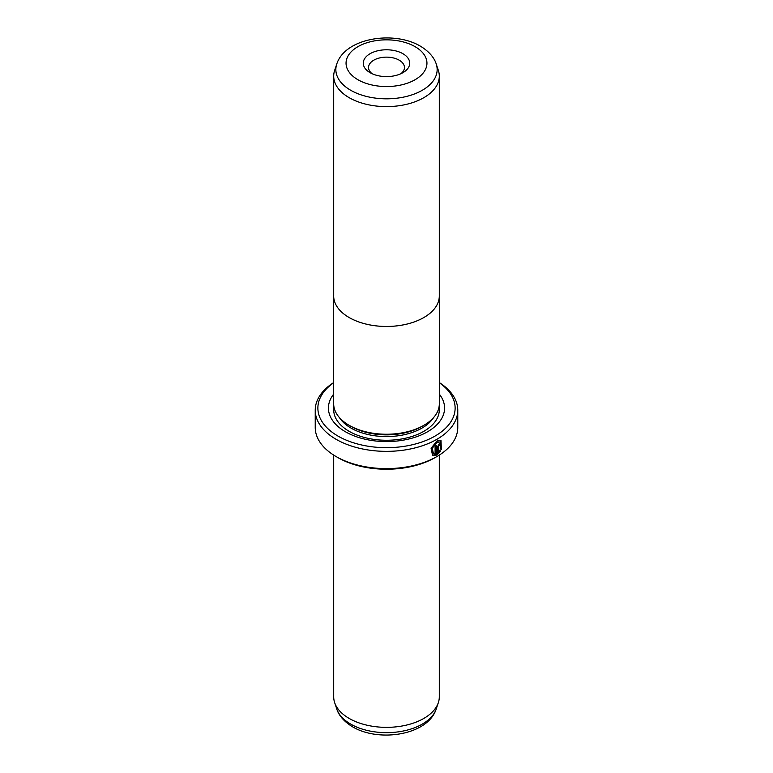 <?xml version="1.0" encoding="UTF-8"?>
<svg xmlns="http://www.w3.org/2000/svg" width="773" height="773" viewBox="0 0 773 773"><rect width="100%" height="100%" fill="white"/><g stroke="black" fill="none" stroke-linecap="round" stroke-linejoin="round"><path stroke-width="1.16" d="M438.339 70.353A52.796 30.485 180 0 1 439.296 76.121A52.796 30.485 180 0 1 406.704 104.287A52.796 30.485 180 0 1 349.164 97.678A52.796 30.485 180 0 1 333.704 76.121A52.796 30.485 180 0 1 334.661 70.353L336.767 64.043A50.651 29.239 180 0 0 350.691 90.257A50.651 29.239 180 0 0 410.25 95.408A50.651 29.239 180 0 0 436.233 64.043L438.339 70.353M333.704 294.919A52.825 30.495 0 0 0 333.675 295.972A52.796 30.485 0 0 0 349.164 317.529A52.796 30.485 0 0 0 406.704 324.138A52.796 30.485 0 0 0 439.296 295.972A52.825 30.495 0 0 0 439.296 294.919M370.074 72.672L370.074 72.672A23.229 13.412 180 0 1 370.074 53.714A23.229 13.412 180 0 1 402.926 53.714A23.229 13.412 180 0 1 402.926 72.672A23.229 13.412 180 0 1 370.074 72.672M400.82 73.754A17.953 10.368 0 0 0 404.453 67.502A17.953 10.368 0 0 0 399.197 60.178A17.953 10.368 0 0 0 379.63 57.927A17.953 10.368 0 0 0 368.547 67.502A17.953 10.368 0 0 0 372.18 73.754M349.145 425.314A52.825 30.495 0 0 0 406.714 431.923A52.825 30.495 0 0 0 439.325 403.748L439.325 295.972A52.825 30.495 0 0 1 406.714 324.148A52.825 30.495 0 0 1 349.145 317.539A52.825 30.495 0 0 1 333.675 295.972L333.675 403.748A52.825 30.495 0 0 0 349.145 425.314M433.421 453.722L431.923 448.011L436.552 442.146L440.204 441.953L436.929 442.359L432.3 448.234L433.421 453.722L435.102 454.07L435.102 446.156A71.271 41.153 0 0 0 436.33 445.48L436.33 455.142L432.513 455.152L431.083 448.282L436.929 440.977L440.997 440.446L441.364 449.48L440.581 449.026L440.204 441.953M432.32 455.036L436.33 455.142M438.9 444.881L439.47 445.209L438.9 444.881L438.32 445.934L438.697 451.983L439.789 450.533L440.581 450.997L437.528 454.447L437.528 446.862L439.267 443.712L440.465 443.538L440.948 444.678A71.271 41.153 180 0 1 439.837 445.422L439.267 445.093L438.697 446.156M439.837 445.422L439.267 445.093M422.541 426.039L421.961 426.377A50.158 28.959 180 0 1 351.039 426.377L350.459 426.039L351.039 426.377M439.325 394.124A58.072 33.529 180 0 1 419.623 435.595A58.072 33.529 180 0 1 345.434 431.759A58.072 33.529 180 0 1 333.675 394.124M439.296 455.094L439.296 696.879A52.796 30.485 180 0 1 438.339 702.647A52.796 30.485 180 0 1 401.97 726.021A52.796 30.485 180 0 1 349.164 718.426A52.796 30.485 180 0 1 334.661 702.647A52.796 30.485 180 0 1 333.704 696.879L333.704 455.094M333.675 382.761A68.633 39.626 0 0 0 337.965 436.069A68.633 39.626 0 0 0 432.725 437.344A68.633 39.626 0 0 0 439.325 382.761M439.325 382.587A71.271 41.153 180 0 1 457.771 410.212A71.271 41.153 180 0 1 413.777 448.224A71.271 41.153 180 0 1 336.1 439.306A71.271 41.153 180 0 1 315.229 410.212A71.271 41.153 180 0 1 333.675 382.587M436.9 456.553L435.035 457.626A68.633 39.626 180 0 1 337.965 457.626L336.1 456.553A71.271 41.153 0 0 0 436.9 456.553A71.271 41.153 0 0 0 457.771 427.45L457.771 410.212M337.965 457.626L336.1 456.553A71.271 41.153 0 0 1 315.229 427.45L315.229 410.212M438.32 445.934L438.697 451.983M437.151 454.234L440.204 450.775L439.412 450.321M439.296 444.823L439.673 445.045A70.749 40.843 0 0 0 440.581 444.465L440.948 444.678M440.987 449.268L440.832 440.368M435.953 454.93L435.953 445.683M357.899 79.706A40.447 23.354 0 0 0 415.101 79.706A40.447 23.354 0 0 0 415.101 46.68A40.447 23.354 0 0 0 357.899 46.68A40.447 23.354 0 0 0 357.899 79.706M433.643 417.497A50.158 28.959 180 0 1 351.039 428.097A50.158 28.959 180 0 1 339.357 417.497M439.054 406.849A52.796 30.485 180 0 1 409.023 437.344A52.796 30.485 180 0 1 349.164 431.334A52.796 30.485 180 0 1 333.946 406.849M436.233 708.957C427.865 735.239 379.012 742.573 352.623 726.842C341.695 720.243 337.888 712.919 336.767 708.957A50.651 29.239 0 0 0 350.691 724.098A50.651 29.239 0 0 0 401.342 731.374A50.651 29.239 0 0 0 436.233 708.957L438.339 702.647M439.296 76.121L439.296 295.972M436.233 64.043C435.093 60.043 431.257 52.728 420.377 46.158C393.988 30.427 345.135 37.761 336.767 64.043M336.767 708.957L334.661 702.647M333.704 76.121L333.704 295.972"/></g></svg>
